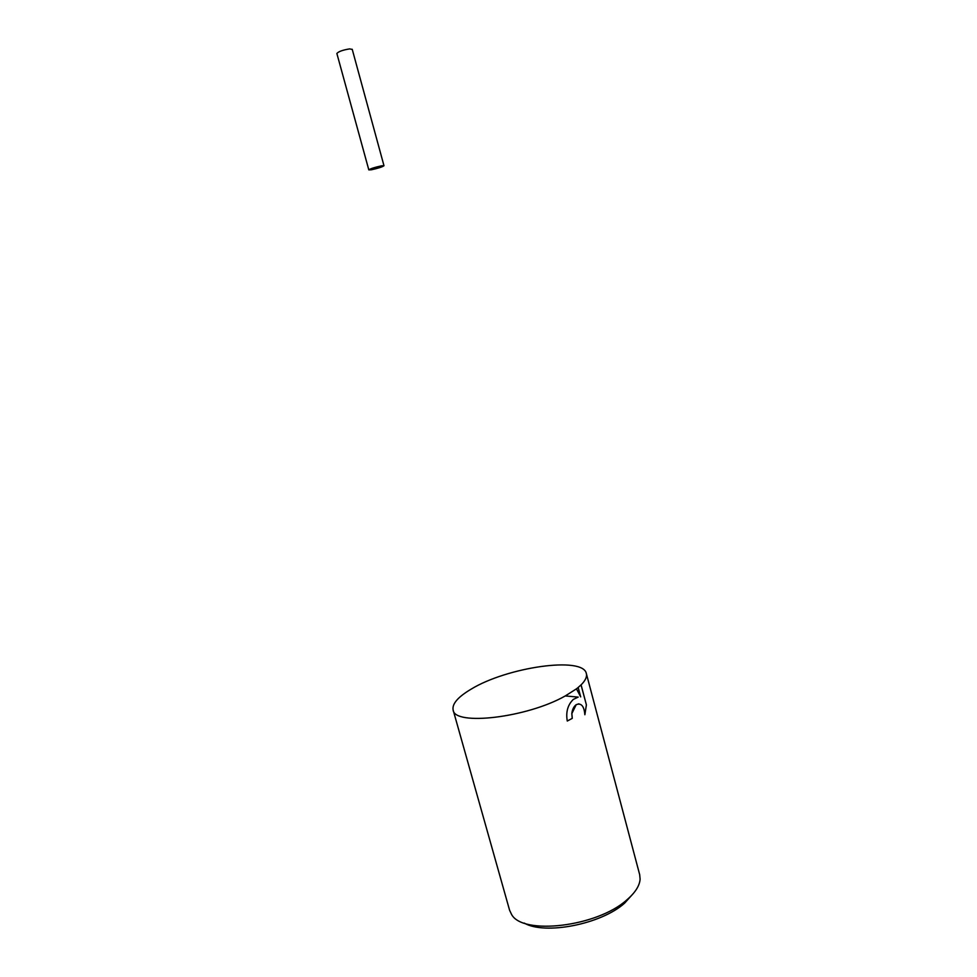 <?xml version="1.0" encoding="UTF-8"?>
<svg xmlns="http://www.w3.org/2000/svg" width="977" height="977" viewBox="0 0 977 977"><rect width="100%" height="100%" fill="white"/><g stroke="black" fill="none" stroke-linecap="round" stroke-linejoin="round"><path stroke-width="1.47" d="M524.209 923.07C544.824 935.221 601.185 924.254 624.584 903.188L633.633 893.137M453.12 709.961L509.579 910.21L511.508 914.313C522.341 935.6 597.277 926.843 626.929 899.805C635.245 892.636 639.63 885.748 640.106 879.141L639.666 874.623L586.334 673.519C583.171 656.056 506.929 667.169 471.097 689.176C457.969 696.955 451.972 703.892 453.12 709.961C454.22 726.155 527.043 717.765 565.28 695.929L576.467 688.834L580.717 696.882L576.43 688.834M567.271 721.026L572.266 718.351L567.271 721.038C565.72 712.062 567.735 704.857 573.316 699.41L578.201 697.102L565.243 695.929M580.68 696.882L578.176 687.454L581.046 684.889L586.395 704.869L581.083 684.889C585.418 680.554 587.165 676.756 586.334 673.519M584.857 714.639L586.395 704.869L584.869 714.737C584.099 706.017 581.205 702.683 576.198 704.698L571.85 713.564L572.266 718.351M572.229 718.351L571.814 713.564C572.314 709.485 573.768 706.53 576.161 704.698L578.897 703.806M576.467 688.834L578.213 687.454M336.943 53.613L336.87 53.491C338.445 51.561 342.695 50.035 349.619 48.899L352.233 49.424M371.297 169.79L368.817 169.888C370.552 168.642 374.789 167.287 381.543 165.834L383.985 165.736C382.251 166.994 378.026 168.337 371.297 169.79M336.87 53.491L368.817 169.888M352.221 49.29L383.985 165.736"/></g></svg>
